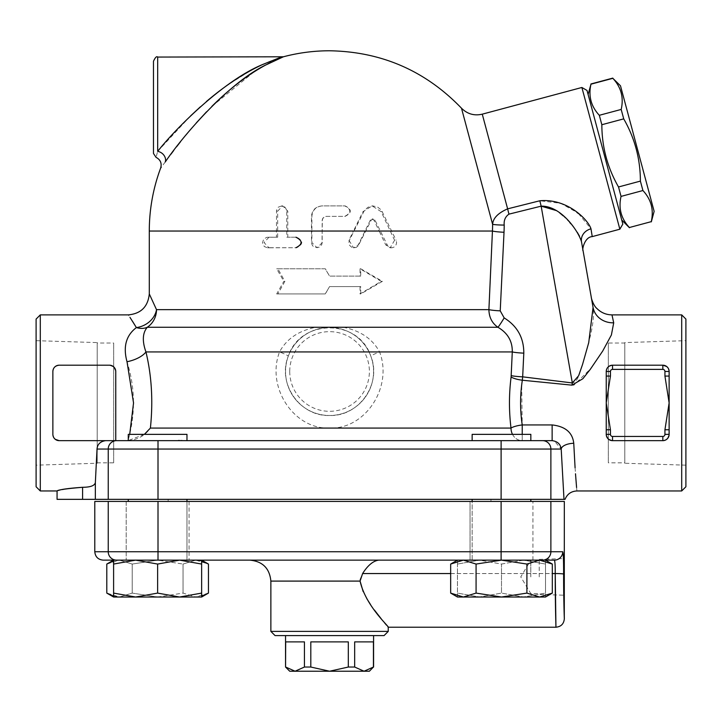 <?xml version="1.0" encoding="UTF-8"?>
<svg xmlns="http://www.w3.org/2000/svg" width="722" height="722" viewBox="0 0 722 722"><rect width="100%" height="100%" fill="white"/><g stroke="black" fill="none" stroke-linecap="round" stroke-linejoin="round"><path stroke-width="0.54" stroke-dasharray="3.61 2.71" d="M329.557 671.225L310.812 667.038L304.44 667.038L295.063 671.225L364.05 671.225L354.673 667.038L348.311 667.038L329.557 671.225M289.73 671.225L295.063 671.225L285.542 667.038M373.581 667.038L364.05 671.225L369.384 671.225M373.427 667.038L373.427 641.885L354.673 641.885L373.427 641.885L354.673 641.885L354.673 667.038M348.311 667.038L348.311 641.885L310.812 641.885L348.311 641.885L310.812 641.885L310.812 667.038M304.44 667.038L304.44 641.885L285.695 641.885L304.44 641.885L285.695 641.885L285.695 667.038M373.581 635.595L285.542 635.595L373.581 635.595M530.787 576.905L530.787 560.236L530.787 576.905M539.235 576.905L539.235 559.369L539.235 576.905M539.235 559.369L564.324 558.584L564.324 595.217L539.235 594.432M370.864 356.28A44.015 44.015 0 0 1 337.282 414.816A44.015 44.015 0 0 1 285.542 371.478A44.015 44.015 0 0 1 370.864 356.28A44.015 44.015 0 0 1 337.282 414.816A44.015 44.015 0 0 1 285.542 371.478A44.015 44.015 0 0 1 370.864 356.28A12.581 1.101 -20.2 0 1 379.573 351.93C393.138 386.992 365.341 429.536 329.557 428.074C293.818 429.482 265.985 387.173 279.54 351.93A12.581 1.101 20.2 0 1 288.249 356.28C277.049 383.698 300.063 416.621 329.602 415.502C359.132 416.612 382.064 383.526 370.864 356.28C358.644 318.375 300.415 318.483 288.249 356.28M504.173 317.906A12.581 0.803 120.7 0 1 497.918 327.265C492.079 323.212 489.074 317.337 488.902 309.648L492.44 231.04A12.581 1.2 2.6 0 0 504.019 232.258L500.229 310.857L504.173 317.906C517.313 326.073 523.856 337.815 523.802 353.148L522.674 376.839L521.663 385.151L522.232 424.933A12.581 3.123 172.6 0 0 511.005 428.074C508.92 411.08 508.947 394.05 511.104 376.983L512.286 351.93C512.485 341.199 507.701 332.977 497.918 327.265L147.288 327.265A20.965 15.469 -131.4 0 1 136.395 327.58L136.359 327.535M343.257 327.265C360.422 330.667 372.525 338.889 379.573 351.93L512.286 351.93A12.581 1.2 -177.3 0 0 523.802 353.148M150.745 296.95L156.512 309.648A20.965 20.126 90 0 1 147.288 327.265C142.532 332.914 142.081 341.136 145.943 351.93L279.54 351.93C286.553 338.907 298.664 330.685 315.857 327.265M144.373 434.364L128.047 440.655C135.574 414.013 135.231 387.714 127.018 361.74A20.965 9.576 165.9 0 0 145.943 351.93C151.701 375.882 153.19 401.261 150.402 428.074L511.005 428.074A12.581 11.227 -90 0 0 522.232 440.655L472.143 440.655L530.841 440.655L472.143 440.655L530.841 440.655L530.841 434.364L472.143 434.364L530.841 434.364L472.143 434.364L472.143 440.655M132.388 321.091L128.326 314.882M127.018 361.74C122.939 346.786 126.061 335.405 136.395 327.58M129.707 434.364L128.281 439.851M115.673 370.467L115.755 440.655L106.278 440.655L115.755 440.655L115.755 402.921L115.755 440.655L128.85 440.655C138.371 439.364 145.555 435.176 150.402 428.074M128.85 440.655L474.796 440.655L128.85 440.655M113.968 367.092L109.464 365.197L59.159 365.197C55.242 365.657 53.148 367.751 52.868 371.478L52.868 434.364C53.148 438.092 55.242 440.185 59.159 440.655L552.131 440.655L522.232 440.655L522.232 424.933L552.131 424.933L552.131 440.655M565.046 499.344L82.588 499.344L82.588 487.287C90.358 487.26 94.618 485.707 95.349 482.639L97.028 449.039C97.443 444.201 100.34 441.404 105.71 440.655L106.278 440.655L105.71 440.655M57.056 490.96L62.498 489.561M65.197 488.993L82.498 487.287M54.105 438.11L52.868 434.445L52.868 371.478L52.868 434.364A6.29 6.29 0 0 0 59.159 440.655M40.297 314.882L40.297 490.96M59.159 365.197L109.464 365.197L59.159 365.197A6.29 6.29 0 0 0 52.868 371.478M113.661 462.82L113.661 343.022L113.661 462.82L97.208 462.82L97.208 343.022L113.661 343.022M97.208 343.022L97.208 462.82M36.1 465.167L36.1 340.676L36.1 465.167L97.208 463.253L97.208 342.589L97.208 463.253M608.339 343.022L608.339 462.82L608.339 343.022L624.792 343.022L624.792 462.82L608.339 462.82M624.792 462.82L624.792 343.022M685.9 340.676L685.9 465.167L685.9 340.676L624.792 342.589L624.792 463.253L624.792 342.589M170.924 154.237L165.311 161.899A8.384 6.922 -144.3 0 0 157.676 151.358C155.51 159.327 155.51 159.327 157.676 151.358L157.676 57.065M157.766 151.25L190.572 115.917M200.355 106.829L213.676 95.512L227.656 84.961L250.922 70.404M256.527 67.462L268.999 61.686L281.255 57.065M277.058 59.43L271.183 62.182M267.555 64.032L256.752 70.196M253.945 71.956L211.799 106.441L206.573 111.766M196.303 122.893L180.572 141.674M176.538 146.837L173.758 150.474M165.275 161.954L161.268 167.269M153.479 153.479L153.479 61.253M611.976 314.882L613.709 322.815L611.489 334.755L603.06 350.477L590.966 368.4L573.873 385.16L571.977 385.151A20.965 0.668 -81.1 0 0 572.329 382.949L541.157 206.158L508.938 214.145C505.346 216.681 503.766 220.318 504.2 225.074A12.581 1.218 -179.7 0 1 492.612 224.325A164.345 163.551 170 0 1 492.44 231.04L379.167 231.04L373.942 220.147L372.119 218.983L370.296 220.147L365.007 231.04L353.464 231.04L362.949 211.708L372.119 205.887L381.18 211.708L394.591 240.236L396.098 240.236L396.613 242.899L395.873 245.327L394.411 246.915L392.109 247.781L389.826 247.475L387.795 246.04L374.98 220.147L373.012 218.983L371.334 219.975L358.13 246.04L356.172 247.411L353.96 247.808L351.632 247.186L349.719 245.471L348.834 242.899L349.24 240.552L364.195 210.86L367.814 207.331L372.146 205.932L377.092 206.682L381.387 210.057L396.098 240.236M394.591 240.236L390.187 247.808L385.747 244.902L379.167 231.04L365.007 231.04L358.238 244.902L353.59 247.808L348.934 240.236L353.464 231.04L311.886 231.04L311.886 216.365C312.5 210.003 315.983 206.51 322.337 205.887L344.746 205.887C351.47 209.38 351.47 212.873 344.746 216.365L326.524 216.365C323.979 216.618 322.581 218.017 322.337 220.562L321.985 243.928L321.064 245.76L319.178 247.267L314.927 247.475L312.572 245.76L311.516 243.251L311.471 216.365C312.103 210.003 315.667 206.51 322.165 205.887L345.098 205.887C351.984 209.38 351.984 212.873 345.098 216.365L326.461 216.365C323.853 216.618 322.427 218.017 322.165 220.562L322.165 242.565M322.337 242.565L317.102 247.808L311.886 242.565L311.886 231.04L277.672 231.04L277.672 237.222L266.86 237.276L263.683 239.099L262.501 242.854L264.27 246.545L267.564 247.808L296.733 247.709C303.402 244.207 303.402 240.715 296.733 237.222L287.789 237.222L287.789 211.131L282.708 205.887L277.672 211.131L277.672 231.04L149.292 231.04M508.938 214.145L507.629 208.848C498.072 213.026 493.063 218.179 492.612 224.325L461.493 108.21M588.096 94.492L621.732 220.02L588.096 94.492M629.44 227.728L629.385 227.52C621.11 218.622 618.33 208.243 621.046 196.402L618.519 186.971C607.464 167.694 601.904 146.945 601.841 124.725L599.314 115.294C591.038 106.396 588.259 96.026 590.975 84.176L590.921 83.969M654.132 211.347L620.496 85.81M612.798 78.111L612.852 78.319C621.128 87.218 623.907 97.587 621.191 109.437L623.718 118.868C634.773 138.137 640.333 158.885 640.396 181.105L642.914 190.536C651.19 199.434 653.97 209.813 651.253 221.654L651.316 221.862M590.975 84.176L612.852 78.319M599.314 115.294L621.191 109.437M601.841 124.725L623.718 118.868M618.519 186.971L640.396 181.105M621.046 196.402L642.914 190.536M629.385 227.52L651.253 221.654M587.013 90.44L622.824 224.073M157.622 560.137L201.646 560.137L135.619 560.137L157.622 564.062L179.634 560.137L201.646 564.062L201.646 560.137L119.5 560.137L157.622 560.137L183.036 564.062L157.622 560.137L132.207 564.062L119.5 560.137L132.207 564.062L157.622 560.137L189.065 560.137L157.622 560.137M157.622 499.344L186.971 499.344L157.622 499.344M157.622 434.364L186.971 434.364L157.622 434.364M472.143 499.344L530.841 499.344L472.143 499.344L530.841 499.344L472.143 499.344L472.143 560.137L530.841 560.137L472.143 560.137L530.841 560.137L472.143 560.137L472.143 501.438M178.379 440.474L128.281 440.655L184.318 440.655M113.607 560.137L119.5 560.137L113.607 560.137L113.607 564.062L135.619 560.137L103.174 560.137M135.619 560.137L201.646 560.137M135.619 597.022L113.607 593.096L113.607 597.022L179.634 597.022L157.622 593.096L135.619 597.022M201.646 593.096L179.634 597.022L201.646 597.022L201.646 564.062M450.663 564.062L463.371 560.137L457.477 560.137L463.371 560.137L476.078 564.062L501.492 560.137L463.371 560.137L501.492 560.137L526.907 564.062L539.614 560.137L501.492 560.137L536.22 560.137L523.504 560.137L501.492 564.062L479.48 560.137L544.984 560.137L539.614 560.137L552.321 564.062M158.01 560.137L158.01 551.743L562.736 551.743A8.384 8.375 -90 0 1 554.361 560.137L542.583 560.137L545.507 560.137L544.984 560.137L545.507 560.137L545.507 564.062L523.504 560.137L545.507 564.062L545.507 560.137L122.893 560.137M552.321 593.096L539.614 597.022L545.507 597.022L545.507 593.096L523.504 597.022L545.507 597.022L523.504 597.022L501.492 593.096L479.48 597.022L523.504 597.022L545.507 593.096L545.507 597.022M526.907 593.096L501.492 597.022L539.614 597.022L526.907 593.096L526.907 564.062M457.477 597.022L457.477 593.096L479.48 597.022L501.492 593.096L523.504 597.022L457.477 597.022L479.48 597.022L457.477 593.096L457.477 597.022L463.371 597.022L450.663 593.096M476.078 593.096L463.371 597.022L501.492 597.022L476.078 593.096L476.078 564.062M457.477 564.062L457.477 560.137L479.48 560.137L457.477 564.062L479.48 560.137L457.477 560.137L457.477 593.096L457.477 564.062M501.492 564.062L523.504 560.137L479.48 560.137L501.492 564.062L501.492 593.096L501.492 564.062M157.622 564.062L157.622 593.096M113.607 564.062L113.607 593.096M545.507 564.062L545.507 593.096L545.507 564.062M501.492 560.137L532.935 560.137L501.492 560.137M470.049 560.137L532.935 560.137L470.049 560.137L470.049 501.438L532.935 501.438L470.049 501.438L532.935 501.438L470.049 501.438L470.049 560.137M94.79 501.438L550.877 501.438L550.877 551.743A8.384 8.294 -90 0 1 542.583 560.137L536.22 560.137M555.859 624.331L555.236 573.548C555.263 565.488 554.974 561.012 554.361 560.137L539.614 560.137M184.309 440.655L182.323 440.582M180.888 440.519L179.643 440.492M128.281 440.655L128.281 434.364L186.971 434.364L186.971 440.655M186.971 501.438L186.971 560.137L128.281 560.137L186.971 560.137L186.971 499.344L128.281 499.344L186.971 499.344M201.646 561.03L195.743 560.137L208.45 564.062M195.743 560.137L183.036 564.062L195.743 560.137M106.793 564.062L119.5 560.137L113.607 561.03M113.607 596.128L119.5 597.022L132.207 593.096L157.622 597.022L132.207 593.096L119.5 597.022L195.743 597.022L183.036 593.096L157.622 597.022L119.5 597.022L106.793 593.096M119.5 597.022L113.607 597.022L119.5 597.022M208.45 593.096L195.743 597.022L201.646 596.128M195.743 597.022L157.622 597.022L183.036 593.096L195.743 597.022L201.646 597.022M183.036 564.062L183.036 593.096L183.036 564.062M132.207 564.062L132.207 593.096L132.207 564.062M532.935 560.137L532.935 501.438L532.935 560.137M157.622 501.438L189.065 501.438L157.622 501.438M126.179 501.438L189.065 501.438L126.179 501.438L126.179 560.137L126.179 501.438M82.588 499.344L57.065 499.344M490.96 499.344L168.154 499.344L490.96 499.344L490.96 501.438L168.154 501.438L490.96 501.438M270.867 581.093L360.079 581.093L360.007 579.802M360.025 579.432L362.606 573.548L555.236 573.548A8.384 0.56 0.1 0 1 563.62 574.107L564.207 615.234M363.121 591.498L366.722 598.511M370.53 604.558L374.366 609.982M381.36 618.971L384.609 622.906M386.45 625.099L387.822 626.705M270.867 631.398L388.246 631.398M562.736 551.743C563.35 553.214 563.638 560.669 563.62 574.107M564.243 616.272L564.288 617.734M550.877 501.438L564.324 501.438M384.059 635.595L275.055 635.595M115.755 371.478A6.29 6.29 0 0 0 109.464 365.197M666.46 439.508L662.841 440.655L612.536 440.655A6.29 6.29 0 0 1 606.245 434.364L606.245 429.77L610.442 429.77L610.442 434.364L606.245 434.364L606.245 429.77L606.245 434.364M612.536 369.384A2.094 2.094 0 0 0 610.442 371.478L610.442 376.081L606.245 376.081L606.245 371.478A6.29 6.29 0 0 1 612.536 365.197L662.841 365.197A6.29 6.29 0 0 1 669.132 371.478L669.132 376.081L664.935 376.081L664.935 371.478A2.094 2.094 0 0 0 662.841 369.384L612.536 369.384L612.536 365.197L662.841 365.197L612.536 365.197L608.339 366.794M667.895 367.733L669.132 371.478C668.852 367.751 666.758 365.657 662.841 365.197L662.841 369.384M606.245 376.081L606.245 429.77M664.935 429.77L669.132 429.77L669.132 434.364L664.935 434.364L664.935 429.77L669.132 402.921L669.132 371.478L664.935 371.478M669.132 434.364A6.29 6.29 0 0 1 662.841 440.655L612.536 440.655L662.841 440.655C666.758 440.185 668.852 438.092 669.132 434.364L669.132 402.921L664.935 376.081M608.141 366.984L606.507 369.709M606.39 370.142L606.245 371.478L610.442 371.478M608.141 438.859L612.536 440.655L612.536 436.458L662.841 436.458A2.094 2.094 0 0 0 664.935 434.364M296.733 237.222L286.815 237.222L286.742 210.273L285.037 207.187L281.788 205.887L278.214 207.187L276.526 210.273L276.463 237.222L267.564 237.222M268.981 237.222L264.017 242.52L268.981 247.808L269.965 247.709L268.575 247.709M277.672 237.222L276.463 237.222M287.789 237.222L286.815 237.222M269.965 247.709L296.733 247.709M284.883 281.345L277.889 293.926L325.324 293.926L329.557 286.589L360.034 286.589L360.034 293.926L381.225 281.345L360.034 268.774L360.034 276.111L329.557 276.111L325.324 268.774L277.889 268.774L284.883 281.345L283.845 281.345L276.688 293.926L325.225 293.926L329.557 286.589L360.738 286.589L360.738 293.926L382.425 281.345L360.738 268.774L360.738 276.111L329.557 276.111L325.225 268.774L276.688 268.774L283.845 281.345M277.889 293.926L276.688 293.926M277.889 268.774L276.688 268.774M360.034 276.111L360.738 276.111M360.034 268.774L360.738 268.774M381.225 281.345L382.425 281.345M360.034 293.926L360.738 293.926M360.034 286.589L360.738 286.589M619.855 229.208L581.878 87.479M482.269 114.166L507.629 208.848L539.83 200.77L560.705 203.279L576.824 212.376M578.457 213.586L590.984 228.829L592.239 236.608M590.984 228.829A12.581 11.227 170 0 0 581.508 241.861L583.114 250.94L581.508 241.861M581.156 240.336L579.504 236.202M577.293 232.322L570.94 223.874M569.793 222.566L563.07 215.77M559.478 212.71L556.761 210.689M541.157 206.158L539.83 200.77M500.229 310.857A12.581 1.2 -177.1 0 1 488.902 309.648L156.512 309.648M613.709 322.815A20.965 19.025 170 0 1 593.06 307.382L591.336 297.563L593.06 307.382C594.044 315 593.078 324.783 590.145 336.732L583.493 361.433C580.398 368.68 579.161 381.748 572.329 382.949L522.674 376.839A12.581 1.2 -177.2 0 1 511.221 375.63M571.977 385.151L522.331 380.223A12.581 3.213 -172.3 0 1 511.104 376.983M552.131 424.933C565.362 426.44 572.564 432.559 573.746 443.272A12.581 5.758 177.9 0 0 561.202 449.039L554.297 440.925M554.036 440.862L552.772 440.673M563.999 499.344L561.202 449.039L550.877 449.039L550.877 499.344M575.082 467.802L575.497 473.776M576.589 487.485L576.905 490.96M681.703 490.96L681.703 314.882M36.1 486.763L36.1 319.079M685.9 319.079L685.9 486.763M289.73 371.478A39.827 39.827 0 0 0 349.475 405.972A39.827 39.827 0 0 0 349.475 336.993A39.827 39.827 0 0 0 289.73 371.478M512.512 434.364A12.581 11.227 -90 0 0 522.232 440.655L522.232 434.364M450.663 573.548L552.321 573.548M501.113 501.438L501.113 560.137M116.531 560.137A8.384 8.294 90 0 1 108.237 551.743L158.01 551.743L158.01 501.438M94.79 551.743L108.237 551.743L108.237 501.438M610.442 376.081L606.245 402.921L610.442 429.77M662.841 440.655L662.841 436.458M610.442 434.364A2.094 2.094 0 0 0 612.536 436.458M348.934 240.236L349.385 240.236M358.238 244.902L358.897 244.902M362.949 211.708L363.726 211.708M381.18 211.708L382.38 211.708M385.747 244.902L387.055 244.902M373.942 220.147L374.98 220.147M370.296 220.147L371.243 220.147M277.672 211.131L276.463 211.131M287.789 211.131L286.815 211.131M504.2 225.074A175.807 174.959 -10 0 1 504.019 232.258M542.583 440.655A8.384 8.294 -90 0 1 550.877 449.039L97.028 449.039M116.531 440.655A8.384 8.294 -90 0 0 108.237 449.039L108.237 499.344M95.349 482.639L95.349 499.344M158.01 440.655L158.01 499.344M501.113 440.655L501.113 499.344M539.235 560.236L530.787 560.236L520.77 576.905L530.787 593.565L539.235 593.565M36.1 340.676L97.208 342.589M685.9 465.167L624.792 463.253M128.281 499.344L128.281 501.438M530.841 499.344L530.841 501.438M189.065 501.438L189.065 560.137L189.065 501.438M168.154 499.344L168.154 501.438M353.59 247.808L354.15 247.808M372.119 205.887L373.112 205.887M390.187 247.808L391.595 247.808M372.119 218.983L373.112 218.983M267.564 247.808L268.981 247.808M281.616 205.887L282.708 205.887"/><path stroke-width="1.08" d="M285.695 667.038L295.063 671.225L289.73 671.225L285.542 667.038L285.695 641.885L304.44 641.885L304.44 667.038L310.812 667.038L329.557 671.225L295.063 671.225L304.44 667.038M364.05 671.225L373.427 667.038L369.384 671.225L329.557 671.225L348.311 667.038L354.673 667.038L364.05 671.225M354.673 667.038L354.673 641.885L373.427 641.885L373.427 667.038M310.812 667.038L310.812 641.885L348.311 641.885L348.311 667.038M564.288 617.734L564.324 501.438L94.79 501.438L94.79 551.743C95.286 556.842 98.084 559.631 103.174 560.137L135.619 560.137L113.607 564.062L113.607 560.137L106.793 564.062L106.793 593.096L113.607 596.128M129.951 317.328L136.395 327.58A20.965 15.469 -131.4 0 0 147.288 327.265A20.965 20.126 90 0 0 156.512 309.648A20.965 17.4 154.2 0 1 136.395 327.58A20.965 17.4 154.2 0 0 156.512 309.648L149.292 293.926C148.001 306.697 141.007 313.682 128.326 314.882L40.297 314.882L40.297 490.96L57.056 490.96M136.359 327.535L132.388 321.091M136.395 327.58C126.061 335.396 122.939 346.786 127.018 361.74A20.965 9.576 165.9 0 0 145.943 351.93C142.081 341.127 142.532 332.905 147.288 327.265L497.918 327.265A12.581 0.803 120.7 0 0 504.173 317.906L500.229 310.857L504.019 232.258A12.581 1.2 2.6 0 1 492.44 231.04L488.902 309.648A12.581 1.2 -177.1 0 0 500.229 310.857M156.512 309.648L488.902 309.648C489.074 317.337 492.079 323.212 497.918 327.265C507.701 332.977 512.485 341.199 512.286 351.93L511.104 376.983C508.947 394.05 508.92 411.08 511.005 428.074L150.402 428.074L144.373 434.364M150.402 428.074C153.19 401.261 151.701 375.882 145.943 351.93L512.286 351.93A12.581 1.2 -177.3 0 0 523.802 353.148C523.856 337.815 517.313 326.073 504.173 317.906M127.018 361.74L133.543 402.921L129.707 434.364M128.281 439.851L128.047 440.655L115.755 440.655L115.755 371.478C115.475 367.751 113.372 365.657 109.464 365.197A6.29 6.29 0 0 1 115.755 371.478M472.143 440.655L472.143 434.364L530.841 434.364L530.841 440.655L552.131 440.655L59.159 440.655L55.269 439.31L54.105 438.11M115.673 370.467L113.968 367.092M82.498 487.287L82.588 487.287C68.021 488.325 59.538 489.534 57.128 490.942C57.724 489.904 66.207 488.686 82.588 487.287L82.588 499.344L565.046 499.344C567.23 494.047 571.183 491.258 576.905 490.96L681.703 490.96L681.703 314.882L611.976 314.882C606.11 314.792 601.092 312.671 596.941 308.529C593.186 305.577 590.903 296.814 591.336 297.563L583.114 250.94C581.761 249.812 584.703 236.906 592.239 236.608L590.984 228.829C588.412 220.165 567.673 198.225 539.83 200.77L507.629 208.848L508.938 214.145L541.157 206.158C561.698 205.68 578.963 232.331 581.508 241.861L581.156 240.336M62.498 489.561L65.197 488.993M105.71 440.655C100.34 441.404 97.452 444.201 97.028 449.039L95.349 482.639C94.609 485.716 90.358 487.26 82.588 487.287M59.159 440.655A6.29 6.29 0 0 1 52.868 434.364L52.868 371.478C53.148 367.751 55.242 365.657 59.159 365.197L109.464 365.197M206.321 101.603C225.056 85.62 243.801 73.265 262.555 64.538L281.255 57.065L262.059 64.763C224.605 80.25 177.251 126.558 157.676 151.358L157.766 151.25M190.572 115.917L200.355 106.829M250.922 70.404L256.527 67.462M581.878 87.479L619.855 229.208L622.824 224.073L587.013 90.44L581.878 87.479L482.269 114.166L507.629 208.848C498.072 213.026 493.063 218.179 492.612 224.325L461.493 108.21C425.475 70.783 381.496 51.641 329.557 50.775A180.265 180.265 0 0 0 283.403 56.785L157.676 57.065L157.676 151.358C155.51 159.327 155.51 159.327 157.676 151.358A8.384 6.922 -144.3 0 1 165.311 161.899C184.128 134.066 229.758 82.137 265.642 65.052L283.403 56.785L265.534 65.115C247.619 74.844 229.704 88.616 211.799 106.441M283.403 56.785L277.058 59.43M271.183 62.182L267.555 64.032M256.752 70.196L253.945 71.956M206.573 111.766L196.303 122.893M180.572 141.674L176.538 146.837M173.758 150.474L170.924 154.237M165.311 161.899C159.093 170.148 159.093 170.148 165.311 161.899L165.275 161.954M161.268 167.269L160.672 168.009C161.972 163.226 160.437 159.679 156.051 157.351L153.479 153.479L153.479 61.253C155.257 57.39 156.656 55.991 157.676 57.065M588.096 94.492L590.975 84.176C588.259 96.026 591.038 106.396 599.314 115.294L601.841 124.725C601.904 146.945 607.464 167.694 618.519 186.971L621.046 196.402C618.33 208.243 621.11 218.622 629.385 227.52L651.253 221.654C653.97 209.813 651.19 199.434 642.914 190.536L640.396 181.105C640.333 158.885 634.773 138.137 623.718 118.868L621.191 109.437C623.907 97.587 621.128 87.218 612.852 78.319L620.496 85.81L654.132 211.347L651.316 221.862M629.385 227.52L651.253 221.654M621.046 196.402L642.914 190.536M618.519 186.971L640.396 181.105M601.841 124.725L623.718 118.868M599.314 115.294L621.191 109.437M590.975 84.176L612.852 78.319M186.971 440.655L186.971 434.364L128.281 434.364L128.281 440.655M472.143 501.438L472.143 499.344M201.646 561.03L208.45 564.062L201.646 560.137L201.646 564.062L179.634 560.137L157.622 564.062L135.619 560.137M113.607 597.022L113.607 593.096L135.619 597.022L113.607 597.022L106.793 593.096M157.622 593.096L179.634 597.022L135.619 597.022L157.622 593.096L157.622 564.062M201.646 593.096L201.646 597.022L179.634 597.022L201.646 593.096L201.646 564.062M122.893 560.137L539.614 560.137L526.907 564.062L501.492 560.137L476.078 564.062L463.371 560.137L450.663 564.062L450.663 593.096L463.371 597.022L476.078 593.096L501.492 597.022L526.907 593.096L539.614 597.022L457.477 597.022L450.663 593.096M545.507 560.137L552.321 564.062L539.614 560.137L554.361 560.137L539.614 560.137M552.321 593.096L545.507 597.022L539.614 597.022L552.321 593.096L552.321 564.062M113.607 564.062L113.607 593.096M476.078 564.062L476.078 593.096M526.907 564.062L526.907 593.096M536.22 560.137L542.583 560.137A8.384 8.294 -90 0 0 550.877 551.743L94.79 551.743M182.323 440.582L180.888 440.519M179.643 440.492L178.379 440.474M113.607 561.03L106.793 564.062M201.646 596.128L208.45 593.096L208.45 564.062M208.45 593.096L201.646 597.022L195.743 597.022M57.065 490.96L57.065 499.344L82.588 499.344M378.626 560.137C373.084 560.967 367.751 565.434 362.606 573.548C367.751 565.434 373.084 560.967 378.626 560.137M450.663 573.548L362.606 573.548L360.079 581.093L363.121 591.498M555.236 573.548A8.384 0.56 -179.9 0 1 563.62 574.107C563.53 598.673 564.414 621.407 564.324 618.691L563.62 574.107C563.638 560.633 563.35 553.178 562.736 551.743A8.384 8.375 90 0 1 554.361 560.137C554.965 560.994 555.263 565.461 555.236 573.548L555.94 627.048C556.03 630.315 555.155 603.032 555.236 573.548L552.321 573.548M366.722 598.511L370.53 604.558M374.366 609.982L381.36 618.971M384.609 622.906L386.45 625.099M387.822 626.705L388.246 627.21L555.94 627.21L555.859 624.331M360.079 581.093C365.63 606.065 389.113 626.407 388.246 627.21C389.384 626.705 365.684 606.218 360.079 581.093L270.867 581.093C269.622 568.367 262.637 561.382 249.902 560.137M270.867 631.398L275.055 635.595L384.059 635.595L388.246 631.398L270.867 631.398L270.867 581.093M564.207 615.234L564.243 616.272M52.868 371.478A6.29 6.29 0 0 1 59.159 365.197M662.841 369.384A2.094 2.094 0 0 1 664.935 371.478L664.935 376.081L669.132 376.081L669.132 371.478A6.29 6.29 0 0 0 662.841 365.197L612.536 365.197A6.29 6.29 0 0 0 606.245 371.478L606.245 376.081L610.442 376.081L610.442 371.478A2.094 2.094 0 0 1 612.536 369.384L662.841 369.384L662.841 365.197L666.704 366.523L667.895 367.733M664.935 376.081L669.132 402.921L669.132 429.77L664.935 429.77L664.935 434.364L669.132 434.364L669.132 429.77L669.059 435.33L667.841 438.182L666.46 439.508M664.935 371.478L669.132 371.478L669.132 402.921L664.935 429.77M610.442 429.77L606.245 429.77L606.245 434.364L610.442 434.364L610.442 429.77L606.245 402.921L606.245 376.081M664.935 434.364A2.094 2.094 0 0 1 662.841 436.458L612.536 436.458L612.536 440.655C608.628 440.194 606.525 438.092 606.245 434.364A6.29 6.29 0 0 0 612.536 440.655L662.841 440.655A6.29 6.29 0 0 0 669.132 434.364M606.245 429.77L606.245 402.921L610.442 376.081M610.442 371.478L606.245 371.478C606.534 367.751 608.628 365.657 612.536 365.197L612.536 369.384M606.245 434.364L606.39 435.709M606.507 436.142L608.141 438.859M295.975 247.709C302.789 244.207 302.789 240.715 295.975 237.222M619.855 229.208L592.239 236.608M576.824 212.376L578.457 213.586M579.504 236.202L577.293 232.322M570.94 223.874L569.793 222.566M563.07 215.77L559.478 212.71M556.761 210.689L541.157 206.158L572.329 382.949A20.965 0.668 -81.1 0 1 571.977 385.151L582.853 378.743L590.28 369.348L602.699 351.054L611.39 334.99L613.709 322.815L611.976 314.882M590.984 228.829A12.581 11.227 -10 0 0 581.508 241.861C583.629 253.882 583.629 253.882 581.508 241.861L593.06 307.382C590.767 294.377 590.767 294.377 593.06 307.382L588.719 342.688L582.492 364.646L578.62 375.765L572.329 382.949L522.674 376.839L523.802 353.148M539.83 200.77L541.157 206.158M160.672 168.009A180.265 180.265 0 0 0 149.292 231.04L492.44 231.04A164.345 163.551 170 0 0 492.612 224.325A12.581 1.218 -179.7 0 0 504.2 225.074C503.766 220.318 505.346 216.681 508.938 214.145M511.221 375.63A12.581 1.2 -177.2 0 0 522.674 376.839L522.331 380.223L571.977 385.151M511.104 376.983A12.581 3.213 -172.3 0 0 522.331 380.223C520.048 395.16 520.011 410.06 522.232 424.933L522.232 434.364M512.512 434.364A12.581 11.227 -90 0 1 511.005 428.074A12.581 3.123 172.6 0 1 522.232 424.933L552.131 424.933L552.131 440.655C557.465 441.332 560.489 444.129 561.202 449.039L563.999 499.344M552.772 440.673L552.131 440.655M573.755 443.326L575.082 467.802M575.497 473.776L576.382 484.985M576.4 485.184L576.589 487.485M552.131 424.933C565.335 426.422 572.546 432.532 573.746 443.272C577.654 505.887 577.654 505.887 573.746 443.272A12.581 5.758 -2.1 0 0 561.202 449.039L550.877 449.039L550.877 499.344M593.06 307.382A20.965 19.025 170 0 0 613.709 322.815M40.297 314.882L36.1 319.079L36.1 486.763L40.297 490.96M681.703 490.96L685.9 486.763L685.9 319.079L681.703 314.882M116.531 560.137A8.384 8.294 -90 0 1 108.237 551.743L108.237 501.438M158.01 560.137L158.01 501.438M501.113 560.137L501.113 501.438M562.736 551.743L550.877 551.743L550.877 501.438M662.841 436.458L662.841 440.655M612.536 436.458A2.094 2.094 0 0 1 610.442 434.364M504.019 232.258A175.807 174.959 -10 0 0 504.2 225.074M542.583 440.655A8.384 8.294 90 0 1 550.877 449.039L501.113 449.039L501.113 499.344M97.028 449.039L108.237 449.039L108.237 499.344M95.349 482.639L95.349 499.344M158.01 440.655L158.01 449.039L108.237 449.039A8.384 8.294 -90 0 1 116.531 440.655M501.113 440.655L501.113 449.039L158.01 449.039L158.01 499.344M285.542 635.595L285.542 667.038M373.581 635.595L373.581 667.038M621.732 220.02L629.44 227.728M590.921 83.969L612.798 78.111M186.971 501.438L186.971 499.344M128.281 501.438L128.281 499.344M530.841 501.438L530.841 499.344M457.477 560.137L450.663 564.062M388.246 627.21L388.246 631.398M555.94 627.21C561.03 626.714 563.828 623.916 564.324 618.826M149.292 293.926L149.292 231.04M461.493 108.21C467.342 114.031 474.264 116.016 482.269 114.166"/></g></svg>
